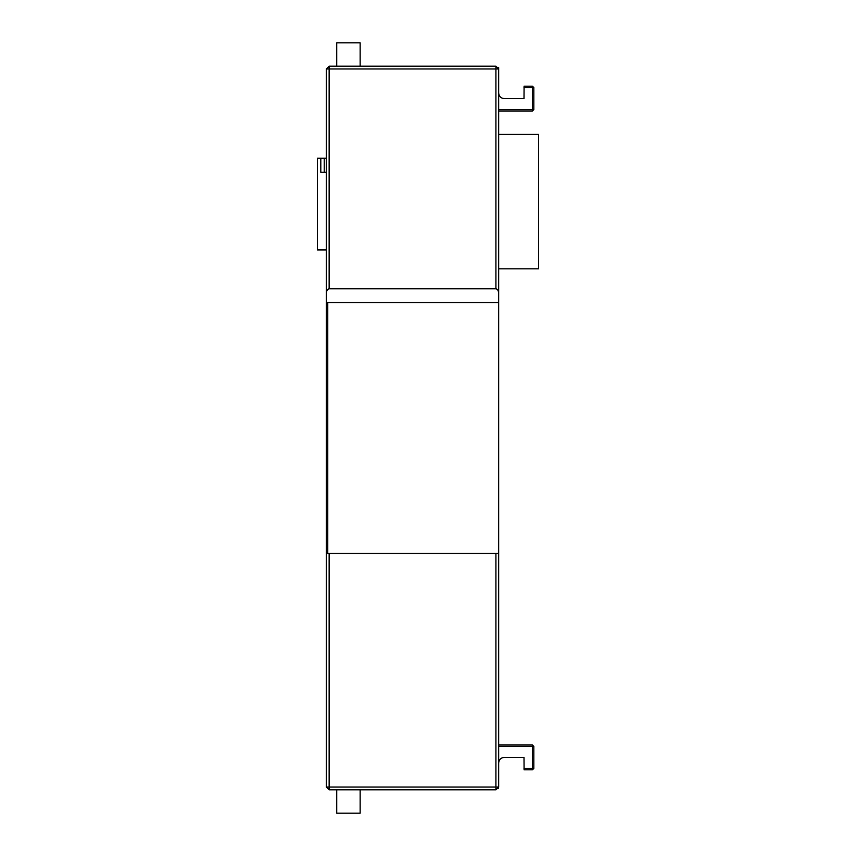 <?xml version="1.0" encoding="UTF-8"?>
<svg xmlns="http://www.w3.org/2000/svg" width="856" height="856" viewBox="0 0 856 856"><rect width="100%" height="100%" fill="white"/><g stroke="black" fill="none" stroke-linecap="round" stroke-linejoin="round"><path stroke-width="1.28" d="M326.382 787.049L329.143 789.799L495.913 789.799L495.913 787.049L498.663 787.049L498.663 553.425L495.913 553.425L495.913 787.049L326.382 787.049L326.382 302.575L498.663 302.575L498.663 93.079C499.016 96.396 500.856 98.237 504.184 98.59L524 98.59L524.086 86.189L532.432 86.189L533.812 87.558L533.812 109.611L532.432 109.611L532.432 110.991L533.812 109.611M498.663 68.951L498.663 67.581L498.663 68.951L495.913 66.201L329.143 66.201L326.382 68.951L326.382 293.394C326.553 290.623 327.474 289.093 329.143 288.793L495.913 288.793C497.571 289.093 498.492 290.623 498.663 293.394L498.663 68.951L329.143 68.951L329.143 288.793M498.663 110.991L532.432 110.991L498.663 110.991L498.663 134.424L538.638 134.424L538.638 268.805L498.663 268.805L498.663 553.425L498.663 302.575M326.382 293.394L326.382 302.575M329.143 789.799L329.143 553.425L326.382 553.425M326.382 562.381L326.382 558.936L326.382 562.381M326.382 293.619L326.382 558.936M495.913 789.799L498.663 787.049L498.299 788.419M358.439 66.201L360.151 66.201C364.324 66.201 364.324 66.201 360.151 66.201L360.151 42.8L336.718 42.8L336.718 66.201M347.033 66.201L348.146 66.201M329.143 553.425L495.913 553.425M327.762 516.746L326.382 516.746M326.382 534.979L327.762 534.979M528.302 769.812L532.432 769.812L533.812 768.442L532.432 768.442L532.432 769.812L524.086 769.812L524 757.41L504.184 757.41C500.856 757.763 499.016 759.604 498.663 762.921L498.663 745.009L532.432 745.009L532.432 746.389L533.812 746.389L532.432 745.009M327.762 302.575L327.762 553.425M528.302 86.189L532.432 86.189L532.432 87.558L533.812 87.558M533.812 768.442L533.812 746.389L533.812 768.442M360.151 789.799L360.151 813.2L336.718 813.2L336.718 789.799M326.382 249.92L317.362 249.92L317.362 158.264L320.807 158.264L320.807 172.324L324.253 172.324L324.253 158.264L320.807 158.264M324.253 158.264L326.382 158.264M326.382 172.324L324.253 172.324M326.5 68.951L329.143 68.951L329.143 66.201M495.913 288.793L495.913 66.201M524 87.558L532.432 87.558L532.432 109.611L498.663 109.611M524 768.442L532.432 768.442L532.432 746.389L498.663 746.389"/></g></svg>
